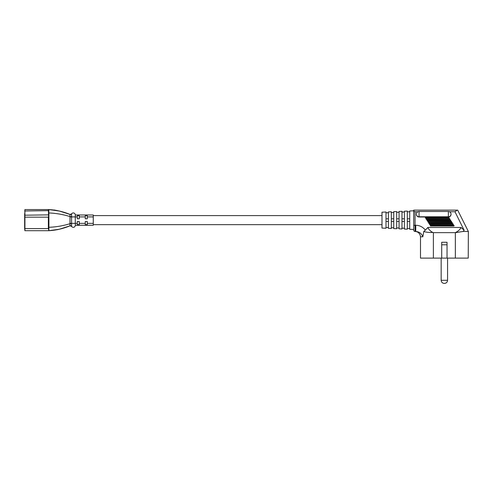 <?xml version="1.0" encoding="UTF-8"?>
<svg xmlns="http://www.w3.org/2000/svg" width="493" height="493" viewBox="0 0 493 493"><rect width="100%" height="100%" fill="white"/><g stroke="black" fill="none" stroke-linecap="round" stroke-linejoin="round"><path stroke-width="0.74" d="M444.366 283.426L444.433 283.426C446.338 283.241 447.379 282.193 447.564 280.295C447.379 282.193 446.338 283.241 444.433 283.426M464.683 258.11L439.639 258.11M381.995 228.074L381.995 212.193L381.995 228.074L386.007 228.253L386.007 212.015L381.995 212.193M388.404 220.137L388.404 228.358L391.337 228.487L391.337 211.787L388.404 211.91L388.404 220.137M393.734 220.137L393.734 228.592L396.668 228.715L396.668 211.552L393.734 211.682L393.734 220.137M399.065 220.137L399.065 228.82L401.992 228.949L401.992 211.318L399.065 211.448L399.065 220.137M404.396 220.137L404.396 229.054L407.323 229.183L407.323 211.084L404.396 211.214L404.396 220.137M453.696 225.227A0.401 0.394 180 0 1 454.09 225.621A0.401 0.394 180 0 1 453.696 226.016L430.728 226.016L430.728 225.221L453.696 225.221L453.696 226.059A0.401 0.394 0 0 0 454.09 225.64M449.912 219.077A0.401 0.394 180 0 1 449.511 219.49L426.55 219.447A0.401 0.394 180 0 1 426.149 219.052A0.401 0.394 180 0 1 426.55 218.658L449.511 218.652A0.401 0.394 180 0 1 449.844 218.837M427.382 220.802A0.401 0.394 180 0 1 426.987 220.408L426.987 220.365A0.401 0.401 0 0 1 427.382 219.964L427.382 220.759A0.401 0.394 180 0 1 426.987 220.365A0.401 0.394 180 0 1 427.382 219.97L450.349 219.964A0.401 0.394 180 0 1 450.75 220.365A0.401 0.394 180 0 1 450.349 220.759L427.382 220.759L450.349 220.802L450.349 219.964A0.401 0.401 0 0 1 450.75 220.365L450.75 220.408A0.401 0.394 180 0 1 450.349 220.802M428.22 222.121A0.401 0.394 180 0 1 427.819 221.727L427.819 221.677A0.401 0.394 180 0 0 428.22 222.072L428.22 221.277L451.181 221.277L451.181 222.072L428.22 222.121L451.181 222.072A0.401 0.394 180 0 0 451.582 221.677A0.401 0.401 0 0 0 451.52 221.468A0.401 0.394 180 0 1 451.582 221.677L451.582 221.727A0.401 0.394 180 0 1 451.181 222.121M429.058 223.434A0.401 0.394 180 0 1 428.657 223.039L428.657 222.996A0.401 0.401 0 0 1 429.058 222.596L429.058 223.384A0.401 0.394 180 0 1 428.657 222.996A0.401 0.394 180 0 1 429.058 222.602L452.019 222.596A0.401 0.394 180 0 1 452.42 222.996A0.401 0.394 180 0 1 452.019 223.384L429.058 223.384L452.019 223.434L452.019 222.596A0.401 0.401 0 0 1 452.42 222.996L452.42 223.039A0.401 0.394 180 0 1 452.019 223.434M429.896 224.746A0.401 0.394 180 0 1 429.495 224.327A0.401 0.394 180 0 1 429.896 223.914L452.857 223.908A0.401 0.394 180 0 1 453.258 224.352A0.401 0.394 180 0 1 452.857 224.746L429.896 224.703L452.857 224.746M449.074 217.783L449.074 217.74A0.401 0.401 0 0 0 449.012 217.524A0.401 0.394 180 0 1 448.673 218.177L425.712 218.134A0.401 0.394 180 0 1 425.311 217.74A0.401 0.394 180 0 1 425.712 217.345L448.673 217.339A0.401 0.394 180 0 1 449.006 217.518M432.829 232.48C429.033 232.597 426.026 232.252 423.814 231.457L422.803 236.788C421.718 233.602 419.37 231.821 415.753 231.457L415.051 231.457A1.331 1.331 0 0 1 413.719 230.126L413.719 210.141L457.689 210.141L413.719 210.141L413.719 211.022L415.051 211.737L415.051 225.239L415.753 225.239C419.709 225.375 422.902 227.008 425.336 230.139L427.875 227.464C428.651 229.424 430.303 231.1 432.829 232.48L433.378 232.647L433.378 258.11L468.239 258.11L468.35 231.457L463.106 231.457L455.353 232.678L455.353 258.11M413.719 210.807L409.72 210.979L409.72 229.288L413.719 229.461L413.719 230.126A1.331 1.331 0 0 0 415.051 231.457L415.051 225.239L413.719 225.461L413.719 219.631M420.498 258.11L420.498 236.788L420.498 258.11L433.378 258.11M391.337 227.698L393.734 227.803M396.668 227.926L399.065 228.031M401.992 228.16L404.396 228.265M407.323 228.395L409.72 228.499M386.007 227.464L388.404 227.569M393.734 212.471L391.337 212.575M399.065 212.236L396.668 212.341M404.396 212.002L401.992 212.107M409.72 211.768L407.323 211.873M413.719 217.536L413.719 211.022M430.728 226.059A0.401 0.394 180 0 1 430.327 225.665L430.327 225.621A0.401 0.394 180 0 0 430.728 226.016L453.696 226.059M426.55 219.49A0.401 0.394 180 0 1 426.149 219.095L426.149 219.052A0.401 0.401 0 0 1 426.55 218.652L426.55 219.49L449.511 219.49M425.712 218.177L425.712 217.339A0.401 0.401 0 0 0 425.311 217.783A0.401 0.394 0 0 0 425.712 218.177L448.673 218.177M451.027 214.147A2.662 2.662 0 0 0 448.365 211.479L448.365 216.772L419.05 216.772A2.662 2.625 180 0 1 416.388 214.147L416.388 214.369A2.662 2.625 0 0 0 419.05 216.994L448.365 216.994A2.662 2.625 0 0 0 451.027 214.369L451.027 214.147A2.662 2.625 180 0 1 448.365 216.772L448.365 216.994M455.353 232.678L455.298 232.647C458.163 231.266 460.086 229.541 461.066 227.464L464.153 230.268L454.971 211.737L449.511 211.737M461.066 227.464L427.875 227.464M417.904 211.737L415.051 211.737M447.034 244.787L447.034 242.266L441.703 242.266L441.703 258.11L441.703 244.787L447.034 244.787L447.034 258.11M455.298 232.647L433.378 232.647M464.153 230.268L463.106 231.457M454.971 211.737L457.27 210.141M415.051 231.457C417.682 231.624 419.401 232.955 420.215 235.457L420.498 236.788L422.803 236.788M423.783 231.42L425.336 230.139M415.753 231.457L415.753 225.239M388.404 212.699L386.007 212.803M388.404 218.8L386.007 218.8M388.404 221.468L386.007 221.468M393.734 218.8L391.337 218.8M393.734 221.468L391.337 221.468M399.065 218.8L396.668 218.8M399.065 221.468L396.668 221.468M404.396 218.8L401.992 218.8M404.396 221.468L401.992 221.468M409.72 218.8L407.323 218.8M409.72 221.468L407.323 221.468M24.65 213.635L24.65 228.598L24.915 209.574L24.915 230.693L24.65 228.598L48.369 228.598L48.369 217.166L24.65 217.166M87.273 214.991L87.273 218.8L85.277 218.8L85.277 214.991L93.269 214.991L93.269 225.276L87.273 225.276L87.273 221.468L85.277 221.468L85.277 225.276L75.281 225.276L75.281 214.948A1.997 1.997 0 0 1 75.281 214.991L77.284 214.991L77.284 216.902L75.281 216.902L75.281 214.948A1.997 1.997 0 0 1 75.281 214.991M87.273 225.276L85.277 225.276M79.281 225.276L79.281 221.468L77.284 221.468L77.284 225.276M85.277 214.991L79.281 214.991L79.281 218.8L77.284 218.8L77.284 216.902M48.634 217.166L48.369 210.067L48.875 209.574M69.975 215.743L70.012 214.449A1.331 1.331 109 0 0 71.59 213.9L71.59 226.373A1.331 1.331 71 0 0 70.012 225.825L70.012 216.563C63.19 214.467 56.153 213.266 48.899 212.958L48.899 230.693L48.369 228.598L48.634 209.574L48.906 212.039M48.634 209.574L24.915 209.574M48.745 230.693L24.915 230.693M71.627 225.104L71.59 223.637L70.012 223.705C63.19 225.8 56.153 227.002 48.899 227.31L48.634 228.13M48.634 228.894L48.899 230.693C56.153 230.28 63.19 228.653 70.012 225.825L59.443 229.208L48.875 230.693M48.369 210.067L48.899 209.574C56.153 209.993 63.19 211.614 70.012 214.449L59.443 211.059L48.906 209.574L48.634 210.191M48.906 230.434L48.906 229.793M48.906 210.345L48.906 209.753M59.394 211.047L70.031 214.455A1.331 1.331 31.9 0 0 71.584 213.894A1.997 1.997 -0 0 1 75.281 214.948A1.997 1.997 0 0 0 73.284 212.951A1.997 1.997 0 0 1 75.281 214.948M71.621 226.133L71.59 226.367A1.997 1.997 0 0 0 73.284 227.322A1.997 1.997 0 0 1 71.584 226.373L71.584 226.373A1.331 1.331 148.1 0 0 70.043 225.812L71.584 226.373A1.997 1.997 0 0 0 75.281 225.276L75.281 225.319A1.997 1.997 0 0 1 73.284 227.322A1.997 1.997 0 0 0 75.281 225.319L75.281 216.902L70.006 216.902M71.627 225.862L71.633 225.511M70.197 214.498L71.584 213.894A1.997 1.997 0 0 1 73.284 212.951A1.997 1.997 -0 0 0 71.584 213.894L71.584 213.894A1.997 1.997 0 0 1 73.284 212.951M71.59 216.63L70.012 216.563M70.881 214.449A1.331 1.331 -148.1 0 0 71.257 214.252M79.281 214.991L77.284 214.991M441.167 280.295C441.352 282.193 442.4 283.241 444.298 283.426C442.4 283.241 441.352 282.193 441.167 280.295L441.167 258.24L441.167 280.295L447.564 280.295L447.564 258.24M419.05 211.515L419.05 216.994M428.22 221.277A0.401 0.401 0 0 0 427.819 221.677A0.401 0.394 180 0 1 428.22 221.283M453.258 224.309A0.401 0.394 180 0 1 452.857 224.703L452.857 223.908A0.401 0.401 0 0 1 453.258 224.309L453.258 224.352M429.495 224.309A0.401 0.401 0 0 1 429.896 223.908L429.896 224.703A0.401 0.394 180 0 1 429.495 224.309L429.495 224.352M430.728 225.221A0.401 0.401 0 0 0 430.327 225.621A0.401 0.394 180 0 1 430.728 225.227M451.181 221.283A0.401 0.394 180 0 1 451.52 221.462M449.074 217.74A0.401 0.394 180 0 1 448.673 218.134L448.673 217.339A0.401 0.401 0 0 1 449.012 217.524M449.912 219.095L449.912 219.052A0.401 0.394 180 0 1 449.511 219.447L449.511 218.652A0.401 0.401 0 0 1 449.85 218.837A0.401 0.394 180 0 1 449.912 219.052A0.401 0.401 0 0 0 449.85 218.837M71.584 226.373A1.997 1.997 0 0 0 73.284 227.322M70.006 223.366L77.284 223.366M85.277 223.366L79.281 223.366M93.269 223.366L87.273 223.366M93.269 216.902L87.273 216.902M85.277 216.902L79.281 216.902M48.634 210.659L24.65 210.998M48.634 214.868L24.65 215.201M48.899 227.31L48.899 226.774M48.899 223.625L48.899 219.89M48.899 215.823L48.634 212.958M457.689 210.141L468.35 231.457M448.365 211.479L419.05 211.479A2.662 2.662 0 0 0 416.388 214.147M453.696 225.221A0.401 0.401 0 0 1 454.09 225.621L454.09 225.665M451.52 221.468A0.401 0.401 0 0 0 451.181 221.277M77.284 224.666L79.281 224.666M85.277 224.666L87.273 224.666M93.269 224.666L381.742 224.666M77.284 215.601L79.281 215.601M85.277 215.601L87.273 215.601M93.269 215.601L381.742 215.601M69.069 226.164L59.635 229.159M59.443 229.208L57.268 229.72M57.324 210.56L54.156 209.987M70.031 214.455L71.584 213.894"/></g></svg>

